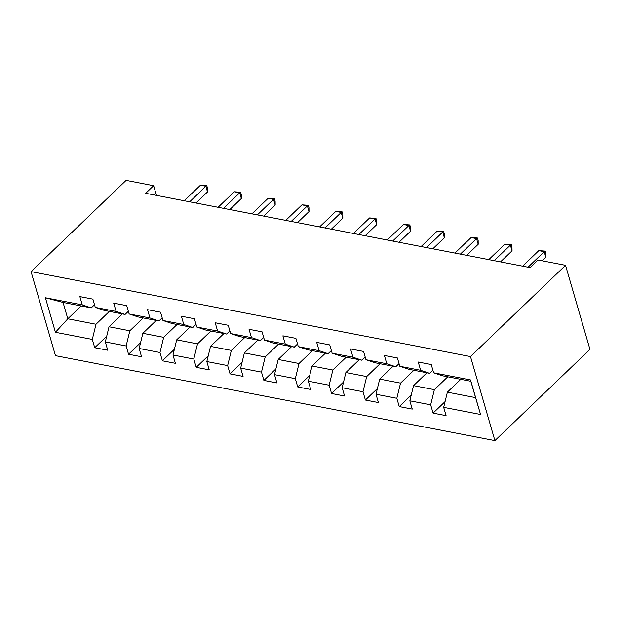 <?xml version="1.0" encoding="UTF-8"?>
<svg xmlns="http://www.w3.org/2000/svg" width="621" height="621" viewBox="0 0 621 621"><rect width="100%" height="100%" fill="white"/><g stroke="black" fill="none" stroke-linecap="round" stroke-linejoin="round"><path stroke-width="0.93" d="M470.485 356.57L565.529 265.322L589.95 349.382L494.906 440.623L55.471 355.678L31.05 271.618L470.485 356.57L494.906 440.623M460.766 379.33L447.376 392.177L475.577 397.626L470.827 381.271L442.626 375.821L433.652 372.817L431.238 364.527L418.228 362.012L420.634 370.302L399.815 366.274L397.409 357.983L384.391 355.468L386.798 363.759L365.979 359.738L363.572 351.447L350.555 348.932L352.961 357.222L332.142 353.194L329.735 344.903L316.718 342.388L319.132 350.679L298.305 346.658L295.899 338.36L282.881 335.845L285.295 344.135L264.468 340.114L262.062 331.824L249.044 329.309L251.458 337.599L230.632 333.57L228.225 325.28L215.208 322.765L217.622 331.055L196.795 327.034L194.389 318.736L181.371 316.221L183.785 324.519L162.958 320.49L160.552 312.2L147.542 309.685L149.948 317.975L129.121 313.947L126.715 305.656L113.705 303.141L116.111 311.431L95.285 307.411L92.878 299.12L79.868 296.597L82.275 304.895L45.403 297.762L55.432 332.297L67.805 318.806L96.007 324.255L109.389 311.4M433.652 372.817L470.524 379.943L480.553 414.479L443.681 407.353L446.095 415.643L433.078 413.128L445.086 401.601M55.432 332.297L92.304 339.423L94.718 347.713L107.728 350.228L105.322 341.938L126.141 345.967L128.555 354.257L141.565 356.772L139.158 348.482L159.977 352.503L162.391 360.801L175.401 363.316L172.995 355.018L193.814 359.047L196.228 367.337L209.238 369.852L206.832 361.562L227.651 365.59L230.057 373.881L243.075 376.396L240.669 368.106L261.488 372.126L263.894 380.417L276.912 382.94L274.505 374.642L295.324 378.67L297.731 386.961L310.748 389.476L308.334 381.185L329.161 385.214L331.567 393.504L344.585 396.019L342.171 387.729L362.998 391.75L365.404 400.04L378.422 402.555L376.008 394.265L396.835 398.294L399.241 406.584L412.259 409.099L409.844 400.809L430.671 404.83L433.078 413.128M156.453 195.382L153.635 185.702L145.718 193.302L530.062 267.604L537.98 259.997L565.529 265.322M399.815 366.274L408.789 369.278L429.616 373.306L432.884 370.17M447.749 376.815L434.366 389.662L413.539 385.641L426.93 372.786M429.616 373.306L420.634 370.302M430.671 404.83L434.366 389.662M409.844 400.809L413.539 385.641M365.979 359.738L374.952 362.742L395.779 366.763L399.047 363.627M413.912 370.271L400.529 383.126L379.703 379.097L393.093 366.25M395.779 366.763L386.798 363.759M396.835 398.294L400.529 383.126M376.008 394.265L379.703 379.097M332.142 353.194L341.115 356.198L361.942 360.227L365.21 357.091M380.075 363.727L366.693 376.582L345.874 372.553L359.256 359.706M361.942 360.227L352.961 357.222M362.998 391.75L366.693 376.582M342.171 387.729L345.874 372.553M298.305 346.658L307.279 349.662L328.105 353.683L331.373 350.547M346.239 357.191L332.856 370.038L312.037 366.017L325.42 353.163M328.105 353.683L319.132 350.679M329.161 385.214L332.856 370.038M308.334 381.185L312.037 366.017M264.468 340.114L273.45 343.118L294.269 347.139L297.537 344.003M312.41 350.648L299.019 363.502L278.2 359.474L291.583 346.627M294.269 347.139L285.295 344.135M295.324 378.67L299.019 363.502M274.505 374.642L278.2 359.474M230.632 333.57L239.613 336.574L260.432 340.603L263.7 337.467M278.573 344.112L265.183 356.959L244.364 352.93L257.746 340.083M260.432 340.603L251.458 337.599M261.488 372.126L265.183 356.959M240.669 368.106L244.364 352.93M196.795 327.034L205.776 330.038L226.595 334.059L229.863 330.923M244.736 337.568L231.346 350.415L210.527 346.394L223.909 333.539M226.595 334.059L217.622 331.055M227.651 365.59L231.346 350.415M206.832 361.562L210.527 346.394M162.958 320.49L171.939 323.494L192.758 327.523L196.026 324.379M210.899 331.024L197.509 343.879L176.69 339.85L190.073 327.003M192.758 327.523L183.785 324.519M193.814 359.047L197.509 343.879M172.995 355.018L176.69 339.85M129.121 313.947L138.103 316.951L158.922 320.979L162.19 317.843M177.063 324.488L163.672 337.335L142.853 333.314L156.236 320.459M158.922 320.979L149.948 317.975M159.977 352.503L163.672 337.335M139.158 348.482L142.853 333.314M95.285 307.411L104.266 310.415L125.085 314.436L128.353 311.3M143.226 317.944L129.836 330.791L109.017 326.77L122.399 313.916M125.085 314.436L116.111 311.431M126.141 345.967L129.836 330.791M105.322 341.938L109.017 326.77M45.403 297.762L63.055 302.443L91.248 307.9L94.516 304.756M81.196 305.951L67.805 318.806L63.055 302.443M91.248 307.9L82.275 304.895M92.304 339.423L96.007 324.255M153.635 185.702L126.094 180.377L31.05 271.618M480.553 414.479L475.577 397.626M470.827 381.271L470.524 379.943M443.681 407.353L447.376 392.177M94.718 347.713L106.719 336.194M128.555 354.257L140.556 342.73M162.391 360.801L174.392 349.274M196.228 367.337L208.229 355.81M230.057 373.881L242.066 362.353M263.894 380.417L275.903 368.897M297.731 386.961L309.739 375.433M331.567 393.504L343.576 381.977M365.404 400.04L377.413 388.521M399.241 406.584L411.249 395.057M195.98 203.02L207.507 191.959L205.861 186.277L189.684 201.802M200.436 185.229L206.785 185.687L205.861 186.277L200.436 185.229L184.266 200.754M206.785 185.687L207.445 187.961L207.507 191.959M229.817 209.564L241.344 198.495L239.698 192.821L223.521 208.345M234.272 191.773L240.622 192.231L239.698 192.821L234.272 191.773L218.095 207.298M240.622 192.231L241.282 194.505L241.344 198.495M263.653 216.1L275.181 205.039L273.535 199.357L257.358 214.889M268.109 198.309L274.459 198.774L273.535 199.357L268.109 198.309L251.932 213.841M274.459 198.774L275.119 201.041L275.181 205.039M297.49 222.644L309.017 211.582L307.372 205.9L291.195 221.425M301.946 204.852L308.295 205.31L307.372 205.9L301.946 204.852L285.769 220.377M308.295 205.31L308.955 207.585L309.017 211.582M331.327 229.188L342.854 218.118L341.201 212.444L325.031 227.969M335.782 211.396L342.132 211.854L341.201 212.444L335.782 211.396L319.605 226.921M342.132 211.854L342.792 214.129L342.854 218.118M365.164 235.724L376.691 224.662L375.037 218.98L358.868 234.513M369.619 217.932L375.969 218.398L375.037 218.98L369.619 217.932L353.442 233.465M375.969 218.398L376.629 220.665L376.691 224.662M399 242.268L410.528 231.198L408.874 225.524L392.705 241.049M403.456 224.476L409.806 224.934L408.874 225.524L403.456 224.476L387.279 240.001M409.806 224.934L410.465 227.208L410.528 231.198M432.837 248.811L444.364 237.742L442.711 232.06L426.542 247.593M437.293 231.012L443.642 231.478L442.711 232.06L437.293 231.012L421.116 246.545M443.642 231.478L444.302 233.744L444.364 237.742M466.674 255.347L478.201 244.286L476.548 238.604L460.378 254.129M471.129 237.556L477.479 238.014L476.548 238.604L471.129 237.556L454.952 253.081M477.479 238.014L478.139 240.288L478.201 244.286M500.51 261.891L512.038 250.822L510.384 245.148L494.207 260.673M504.966 244.1L511.316 244.558L510.384 245.148L504.966 244.1L488.789 259.625M511.316 244.558L511.976 246.832L512.038 250.822M542.265 260.828L545.875 257.366L544.221 251.684L528.044 267.216M538.795 250.636L545.153 251.101L544.221 251.684L538.795 250.636L522.626 266.168M545.153 251.101L545.812 253.368L545.875 257.366"/></g></svg>
